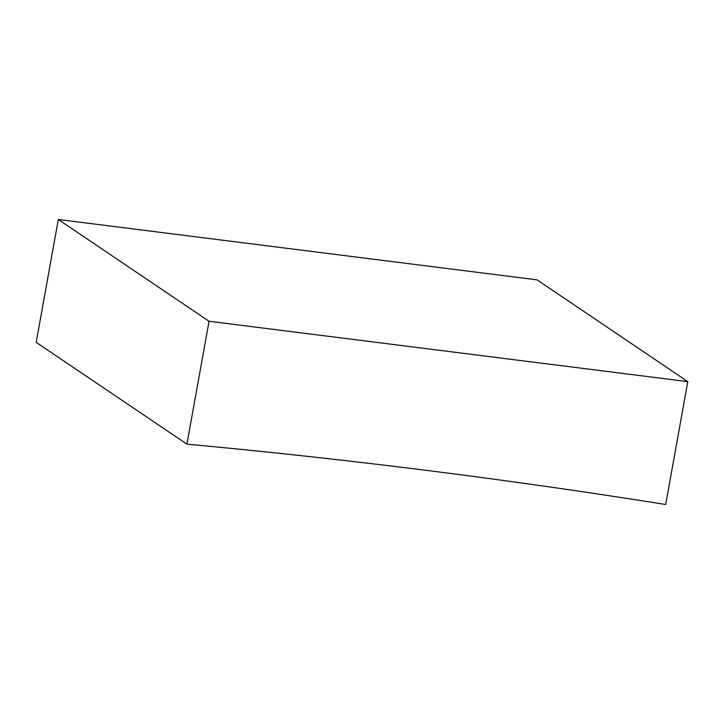 <?xml version="1.0" encoding="UTF-8"?>
<svg xmlns="http://www.w3.org/2000/svg" width="724" height="724" viewBox="0 0 724 724"><rect width="100%" height="100%" fill="white"/><g stroke="black" fill="none" stroke-linecap="round" stroke-linejoin="round"><path stroke-width="1.09" d="M427.006 470.446A8156.756 7620.082 -56 0 1 665.691 504.51L687.8 381.629L537.072 279.862L58.309 219.49L36.2 342.371L186.928 444.138A8156.756 7620.082 -56 0 1 427.006 470.446M687.8 381.629L209.037 321.257L186.928 444.138M209.037 321.257L58.309 219.49"/></g></svg>

